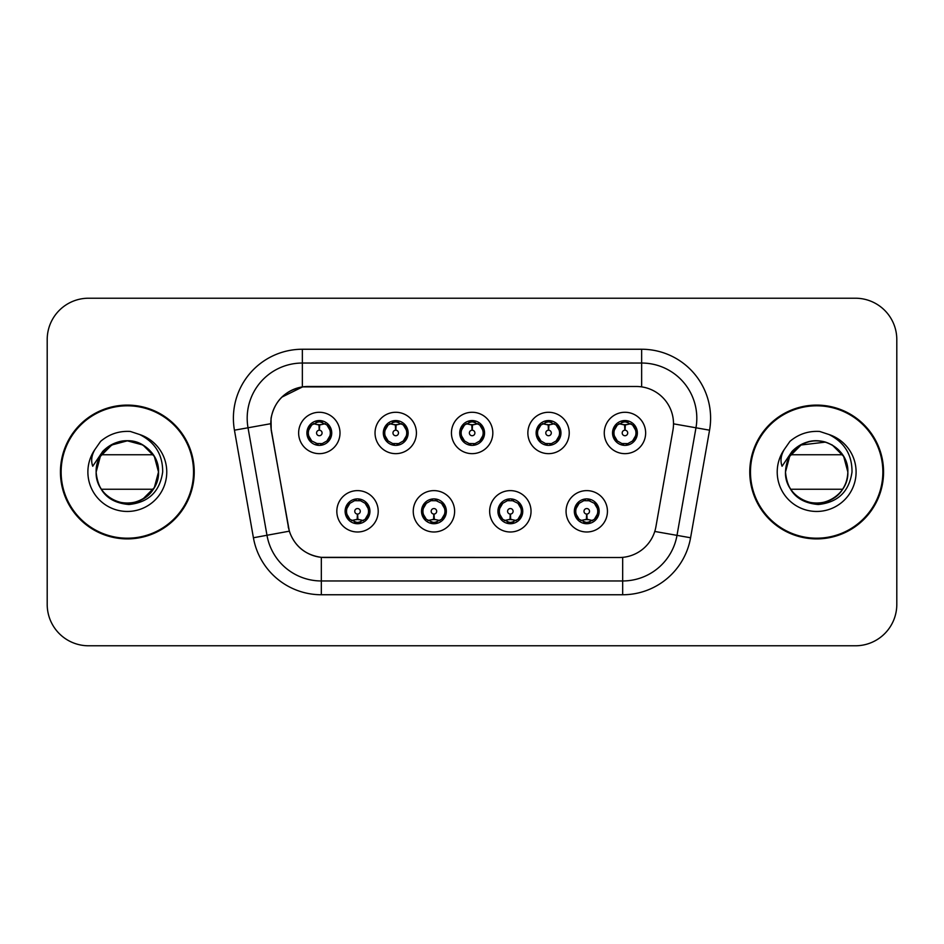 <?xml version="1.0" encoding="UTF-8"?>
<svg xmlns="http://www.w3.org/2000/svg" width="944" height="944" viewBox="0 0 944 944"><rect width="100%" height="100%" fill="white"/><g stroke="black" fill="none" stroke-linecap="round" stroke-linejoin="round"><path stroke-width="1.42" d="M454.619 511.306A20.685 20.685 0 0 1 433.933 531.991A20.685 20.685 0 0 1 413.248 511.306A20.685 20.685 0 0 1 433.933 490.62A20.685 20.685 0 0 1 454.619 511.306M421.52 511.306A12.414 12.414 0 0 0 433.933 523.719A12.414 12.414 0 0 0 446.347 511.306A12.414 12.414 0 0 0 433.933 498.892A12.414 12.414 0 0 0 421.52 511.306L426.334 519.306A11.033 11.033 0 0 1 426.334 503.305L421.638 511.306M531.035 511.306A20.685 20.685 0 0 1 510.338 531.991A20.685 20.685 0 0 1 489.653 511.306A20.685 20.685 0 0 1 510.338 490.62A20.685 20.685 0 0 1 531.035 511.306M497.925 511.306A12.414 12.414 0 0 0 510.338 523.719A12.414 12.414 0 0 0 522.752 511.306A12.414 12.414 0 0 0 510.338 498.892A12.414 12.414 0 0 0 497.925 511.306L502.751 519.306A11.033 11.033 0 0 1 502.751 503.305L498.043 511.306M607.44 511.306A20.685 20.685 0 0 1 586.755 531.991A20.685 20.685 0 0 1 566.058 511.306A20.685 20.685 0 0 1 586.755 490.62A20.685 20.685 0 0 1 607.44 511.306M574.341 511.306A12.414 12.414 0 0 0 586.755 523.719A12.414 12.414 0 0 0 599.169 511.306A12.414 12.414 0 0 0 586.755 498.892A12.414 12.414 0 0 0 574.341 511.306L579.156 519.306A11.033 11.033 0 0 1 579.156 503.305L574.448 511.306M378.214 511.306A20.685 20.685 0 0 1 357.528 531.991A20.685 20.685 0 0 1 336.831 511.306A20.685 20.685 0 0 1 357.528 490.62A20.685 20.685 0 0 1 378.214 511.306M345.115 511.306A12.414 12.414 0 0 0 357.528 523.719A12.414 12.414 0 0 0 369.942 511.306A12.414 12.414 0 0 0 357.528 498.892A12.414 12.414 0 0 0 345.115 511.306L349.929 519.306A11.033 11.033 0 0 1 349.929 503.305L345.221 511.306M416.422 432.966A20.685 20.685 0 0 1 395.725 453.651A20.685 20.685 0 0 1 375.039 432.966A20.685 20.685 0 0 1 395.725 412.28A20.685 20.685 0 0 1 416.422 432.966M383.311 432.966A12.414 12.414 0 0 0 395.725 445.379A12.414 12.414 0 0 0 408.138 432.966A12.414 12.414 0 0 0 395.725 420.552A12.414 12.414 0 0 0 383.311 432.966M492.827 432.966A20.685 20.685 0 0 1 472.142 453.651A20.685 20.685 0 0 1 451.444 432.966A20.685 20.685 0 0 1 472.142 412.28A20.685 20.685 0 0 1 492.827 432.966M459.728 432.966A12.414 12.414 0 0 0 472.142 445.379A12.414 12.414 0 0 0 484.555 432.966A12.414 12.414 0 0 0 472.142 420.552A12.414 12.414 0 0 0 459.728 432.966M569.232 432.966A20.685 20.685 0 0 1 548.547 453.651A20.685 20.685 0 0 1 527.861 432.966A20.685 20.685 0 0 1 548.547 412.28A20.685 20.685 0 0 1 569.232 432.966M536.133 432.966A12.414 12.414 0 0 0 548.547 445.379A12.414 12.414 0 0 0 560.96 432.966A12.414 12.414 0 0 0 548.547 420.552A12.414 12.414 0 0 0 536.133 432.966M645.649 432.966A20.685 20.685 0 0 1 624.952 453.651A20.685 20.685 0 0 1 604.266 432.966A20.685 20.685 0 0 1 624.952 412.28A20.685 20.685 0 0 1 645.649 432.966M612.538 432.966A12.414 12.414 0 0 0 624.952 445.379A12.414 12.414 0 0 0 637.365 432.966A12.414 12.414 0 0 0 624.952 420.552A12.414 12.414 0 0 0 612.538 432.966M340.005 432.966A20.685 20.685 0 0 1 319.32 453.651A20.685 20.685 0 0 1 298.634 432.966A20.685 20.685 0 0 1 319.32 412.28A20.685 20.685 0 0 1 340.005 432.966M306.906 432.966A12.414 12.414 0 0 0 319.32 445.379A12.414 12.414 0 0 0 331.733 432.966A12.414 12.414 0 0 0 319.32 420.552A12.414 12.414 0 0 0 306.906 432.966M271.341 430.193A37.241 37.241 0 0 1 308.015 386.485L636.268 386.485A37.241 37.241 0 0 1 672.942 430.193L655.915 526.74A37.241 37.241 0 0 1 619.24 557.515L325.031 557.515A37.241 37.241 0 0 1 288.357 526.74L271.341 430.193M60.44 472A66.894 66.894 0 0 0 127.334 538.894A66.894 66.894 0 0 0 194.228 472A66.894 66.894 0 0 0 127.334 405.106A66.894 66.894 0 0 0 60.44 472M749.772 472A66.894 66.894 0 0 0 816.666 538.894A66.894 66.894 0 0 0 883.56 472A66.894 66.894 0 0 0 816.666 405.106A66.894 66.894 0 0 0 749.772 472M619.099 557.515L321.326 557.338C305.502 555.096 294.847 546.458 289.371 531.425L271.199 430.193L271.046 418.216C274.621 400.952 285.053 390.521 302.351 386.898L636.126 386.485M281.772 397.176L302.646 386.863M234.442 430.181A68.959 68.959 0 0 1 302.351 349.245L641.649 349.245A68.959 68.959 0 0 1 709.558 430.181L690.583 537.761A68.959 68.959 0 0 1 622.674 594.755L321.326 594.755A68.959 68.959 0 0 1 253.417 537.761L234.442 430.181L248.024 427.785A55.165 55.165 0 0 1 302.351 363.039L641.649 363.039A55.165 55.165 0 0 1 695.976 427.785L677.001 535.366A55.165 55.165 0 0 1 622.674 580.961L321.326 580.961A55.165 55.165 0 0 1 266.999 535.366L248.024 427.785A55.165 55.165 0 0 1 247.186 418.216M324.901 557.515L321.326 557.338L321.326 594.755M253.417 537.761L289.289 531.177M288.451 527.908L288.227 526.74M248.024 427.785L270.633 423.726M896.8 339.592A41.371 41.371 0 0 0 855.429 298.221L88.571 298.221A41.371 41.371 0 0 0 47.2 339.592L47.2 604.408A41.371 41.371 0 0 0 88.571 645.779L855.429 645.779A41.371 41.371 0 0 0 896.8 604.408L896.8 339.592L896.8 604.408M47.2 339.592L47.2 604.408M855.429 298.221L88.571 298.221M88.571 645.779L855.429 645.779M318.045 424.54L318.954 424.706L319.202 430.216A2.749 2.749 180 0 0 316.57 433.036A2.749 2.749 180 0 0 319.32 435.727A2.749 2.749 180 0 0 322.069 433.036A2.749 2.749 180 0 0 319.438 430.216L319.686 424.706L320.594 424.54M325.314 423.703L319.674 424.977M330.353 432.966A11.033 11.033 0 0 1 326.919 440.966L331.615 432.966L326.919 424.965A11.033 11.033 0 0 1 330.353 432.966M317.184 445.19L317.762 443.892L311.721 440.966C307.189 435.632 307.189 430.299 311.721 424.965L307.024 432.989L311.721 440.966A11.033 11.033 0 0 1 311.744 424.953A11.033 11.033 0 0 0 308.287 432.966M319.804 421.944L322.14 422.298A11.033 11.033 0 0 1 322.223 422.322L322.789 421.048M316.087 422.416L318.836 421.944L318.789 420.918M321.456 420.741L320.5 421.992L326.919 424.965C331.45 430.311 331.45 435.644 326.919 440.966L322.223 443.609L322.789 444.884M321.456 445.19L320.877 443.892L322.223 443.609M320.5 443.94L321.09 445.249M322.27 443.597L316.098 443.515M317.184 420.741L317.762 422.039L311.721 424.965M318.14 421.992L317.55 420.682M318.966 424.977L313.325 423.703M358.791 519.731L357.882 519.578L357.646 514.055A2.749 2.749 -0 0 0 360.278 511.247A2.749 2.749 -0 0 0 357.528 508.545A2.749 2.749 -0 0 0 354.767 511.247A2.749 2.749 -0 0 0 357.41 514.055L357.162 519.578L356.254 519.731M351.534 520.569L357.174 519.294M365.127 503.305A11.033 11.033 0 0 1 365.104 519.33A11.033 11.033 0 0 0 368.561 511.306M357.044 522.327L354.708 521.973A11.033 11.033 0 0 1 354.625 521.949L354.059 523.224M360.75 521.855L358 522.327L358.047 523.354M355.392 523.531L356.348 522.28L349.929 519.306C345.386 513.973 345.386 508.639 349.929 503.305L354.625 500.662L354.059 499.388M355.392 499.081L355.971 500.379L354.625 500.662M356.348 500.332L355.758 499.022M354.578 500.674L360.75 500.757M359.664 499.081L358.696 500.332L360.419 500.662L360.986 499.388M365.116 503.305C369.659 508.651 369.659 513.984 365.127 519.306L369.824 511.294L365.116 503.305L360.419 500.662M359.664 523.531L359.074 522.233L365.127 519.306M358.696 522.28L359.298 523.59M357.87 519.294L363.523 520.569M394.462 424.54L395.371 424.706L395.607 430.216A2.749 2.749 180 0 0 392.975 433.036A2.749 2.749 180 0 0 395.725 435.727A2.749 2.749 180 0 0 398.486 433.036A2.749 2.749 180 0 0 395.855 430.216L396.091 424.706L396.999 424.54M401.731 423.703L396.079 424.977M406.758 432.966A11.033 11.033 0 0 1 403.324 440.966L408.032 432.966L403.324 424.965A11.033 11.033 0 0 1 406.758 432.966M393.589 420.741L394.179 422.039L388.137 424.965C383.594 430.299 383.594 435.632 388.137 440.966A11.033 11.033 0 0 1 388.149 424.953L383.429 432.989L388.137 440.966L392.834 443.609L392.267 444.884M396.209 421.944L398.545 422.298A11.033 11.033 0 0 1 398.628 422.322L399.194 421.048M392.503 422.416L395.253 421.944L395.206 420.918M397.861 420.741L396.905 421.992L403.324 424.965C407.867 430.311 407.867 435.644 403.324 440.966L398.628 443.609L399.194 444.884M397.861 445.19L397.282 443.892L398.628 443.609M396.905 443.94L397.495 445.249M398.675 443.597L392.503 443.515M393.589 445.19L394.557 443.94L392.834 443.609M395.383 424.977L389.73 423.703M470.867 424.54L471.776 424.706L472.024 430.216A2.749 2.749 180 0 0 469.38 433.036A2.749 2.749 180 0 0 472.142 435.727A2.749 2.749 180 0 0 474.891 433.036A2.749 2.749 180 0 0 472.26 430.216L472.496 424.706L473.404 424.54M478.136 423.703L472.484 424.977M483.175 432.966A11.033 11.033 0 0 1 479.741 440.966L484.437 432.966L479.729 424.965A11.033 11.033 0 0 1 483.175 432.966M470.006 420.741L470.584 422.039L464.542 424.965C459.999 430.299 459.999 435.632 464.542 440.966A11.033 11.033 0 0 1 464.554 424.953L459.834 432.989L464.542 440.966L469.239 443.609L468.672 444.884M472.614 421.944L474.95 422.298A11.033 11.033 0 0 1 475.033 422.322L475.599 421.048M468.908 422.416L471.658 421.944L471.611 420.918M474.277 420.741L473.31 421.992L479.729 424.965C484.272 430.311 484.272 435.644 479.741 440.966L475.033 443.609L475.599 444.884M474.277 445.19L473.687 443.892L475.033 443.609M473.31 443.94L473.912 445.249M475.08 443.597L468.908 443.515M470.006 445.19L470.962 443.94L469.239 443.609M471.788 424.977L466.147 423.703M547.272 424.54L548.181 424.706L548.429 430.216A2.749 2.749 180 0 0 545.797 433.036A2.749 2.749 180 0 0 548.547 435.727A2.749 2.749 180 0 0 551.296 433.036A2.749 2.749 180 0 0 548.665 430.216L548.912 424.706L549.821 424.54M554.541 423.703L548.901 424.977M559.58 432.966A11.033 11.033 0 0 1 556.146 440.966L560.842 432.966L556.146 424.965A11.033 11.033 0 0 1 559.58 432.966M546.411 420.741L546.989 422.039L540.947 424.965C536.416 430.299 536.416 435.632 540.947 440.966A11.033 11.033 0 0 1 540.971 424.953L536.251 432.989L540.947 440.966L545.644 443.609L545.077 444.884M549.03 421.944L551.367 422.298A11.033 11.033 0 0 1 551.449 422.322L552.016 421.048M545.313 422.416L548.063 421.944L548.016 420.918M550.682 420.741L549.727 421.992L556.146 424.965C560.677 430.311 560.677 435.644 556.146 440.966L551.449 443.609L545.325 443.515M550.682 445.19L550.104 443.892L551.449 443.609L552.016 444.884M549.727 443.94L550.317 445.249M546.411 445.19L547.367 443.94L545.644 443.609M548.193 424.977L542.552 423.703M623.689 424.54L624.598 424.706L624.834 430.216A2.749 2.749 180 0 0 622.202 433.036A2.749 2.749 180 0 0 624.952 435.727A2.749 2.749 180 0 0 627.713 433.036A2.749 2.749 180 0 0 625.081 430.216L625.317 424.706L626.226 424.54M630.958 423.703L625.306 424.977M635.985 432.966A11.033 11.033 0 0 1 632.551 440.966L637.259 432.966L632.551 424.965A11.033 11.033 0 0 1 635.985 432.966M622.816 420.741L623.406 422.039L617.364 424.965C612.821 430.299 612.821 435.632 617.364 440.966A11.033 11.033 0 0 1 617.376 424.953L612.656 432.989L617.364 440.966L622.061 443.609L621.494 444.884M625.435 421.944L627.772 422.298A11.033 11.033 0 0 1 627.854 422.322L628.421 421.048M621.73 422.416L624.48 421.944L624.432 420.918M627.087 420.741L626.132 421.992L632.551 424.965C637.094 430.311 637.094 435.644 632.551 440.966L627.854 443.609L621.73 443.515M627.087 445.19L626.509 443.892L627.854 443.609L628.421 444.884M626.132 443.94L626.722 445.249M622.816 445.19L623.783 443.94L622.061 443.609M623.783 421.992L623.182 420.682M624.609 424.977L618.957 423.703M435.208 519.731L434.299 519.578L434.051 514.055A2.749 2.749 -0 0 0 436.683 511.247A2.749 2.749 -0 0 0 433.933 508.545A2.749 2.749 -0 0 0 431.184 511.247A2.749 2.749 -0 0 0 433.815 514.055L433.567 519.578L432.659 519.731M427.939 520.569L433.579 519.294M436.069 499.081L435.491 500.379L441.532 503.305C446.064 508.651 446.064 513.984 441.532 519.306L446.229 511.294L441.532 503.305A11.033 11.033 0 0 1 441.509 519.33A11.033 11.033 0 0 0 444.966 511.306M433.449 522.327L431.125 521.973A11.033 11.033 0 0 1 431.03 521.949L430.464 523.224M437.166 521.855L434.417 522.327L434.464 523.354M431.797 523.531L432.753 522.28L426.334 519.306C421.803 513.973 421.803 508.639 426.334 503.305L431.03 500.662L430.464 499.388M431.797 499.081L432.376 500.379L431.03 500.662M432.753 500.332L432.163 499.022M430.995 500.674L437.155 500.757M436.069 523.531L435.491 522.233L441.532 519.306M435.113 522.28L435.703 523.59M434.287 519.294L439.928 520.569M511.613 519.731L510.704 519.578L510.468 514.055A2.749 2.749 -0 0 0 513.099 511.247A2.749 2.749 -0 0 0 510.338 508.545A2.749 2.749 -0 0 0 507.589 511.247A2.749 2.749 -0 0 0 510.22 514.055L509.984 519.578L509.076 519.731M504.344 520.569L509.996 519.294M512.474 499.081L511.896 500.379L517.937 503.305C522.48 508.651 522.48 513.984 517.937 519.306L522.646 511.294L517.937 503.305A11.033 11.033 0 0 1 517.926 519.33A11.033 11.033 0 0 0 521.371 511.306M509.866 522.327L507.53 521.973A11.033 11.033 0 0 1 507.447 521.949L506.881 523.224M513.571 521.855L510.822 522.327L510.869 523.354M508.202 523.531L509.17 522.28L502.751 519.306C498.208 513.973 498.208 508.639 502.751 503.305L507.447 500.662L506.881 499.388M508.202 499.081L508.792 500.379L507.447 500.662M509.17 500.332L508.568 499.022M507.4 500.674L513.571 500.757M512.474 523.531L511.896 522.233L517.937 519.306M511.518 522.28L512.108 523.59M510.692 519.294L516.333 520.569M588.018 519.731L587.109 519.578L586.873 514.055A2.749 2.749 -0 0 0 589.504 511.247A2.749 2.749 -0 0 0 586.755 508.545A2.749 2.749 -0 0 0 583.994 511.247A2.749 2.749 -0 0 0 586.625 514.055L586.389 519.578L585.481 519.731M580.761 520.569L586.401 519.294M588.891 499.081L588.301 500.379L594.342 503.305C598.885 508.651 598.885 513.984 594.342 519.306L599.051 511.294L594.342 503.305A11.033 11.033 0 0 1 594.331 519.33A11.033 11.033 0 0 0 597.788 511.306M586.271 522.327L583.935 521.973A11.033 11.033 0 0 1 583.852 521.949L583.286 523.224M589.976 521.855L587.227 522.327L587.274 523.354M584.619 523.531L585.575 522.28L579.156 519.306C574.613 513.973 574.613 508.639 579.156 503.305L583.852 500.662L583.286 499.388M584.619 499.081L585.197 500.379L583.852 500.662M585.575 500.332L584.985 499.022M583.805 500.674L589.976 500.757M588.891 523.531L588.301 522.233L594.342 519.306M587.923 522.28L588.525 523.59M587.097 519.294L592.749 520.569M193.532 472A66.198 66.198 0 0 0 127.334 405.802A66.198 66.198 0 0 0 61.136 472A66.198 66.198 0 0 0 127.334 538.198A66.198 66.198 0 0 0 193.532 472M101.35 489.24L153.306 489.24C142.662 506.999 113.964 507.695 102.389 490.703M158.509 472C158.085 483.753 152.893 492.756 142.922 498.998C123.487 511.447 95.096 495.057 96.158 472L97.598 462.631A31.176 31.176 0 0 1 136.172 442.099C150.096 447.055 157.542 457.026 158.509 472C158.085 483.753 152.893 492.756 142.922 498.998C123.487 511.447 95.096 495.057 96.158 472C96.571 460.247 101.775 451.244 111.746 445.002C131.181 432.553 159.571 448.943 158.509 472L154.332 456.412L142.922 445.002L136.172 442.099L142.922 445.002L154.332 456.412L158.509 472C159.571 495.057 131.181 511.447 111.746 498.998C101.775 492.756 96.571 483.753 96.158 472C96.571 460.247 101.775 451.244 111.746 445.002C131.181 432.553 159.571 448.943 158.509 472C158.085 483.753 152.893 492.756 142.922 498.998C123.487 511.447 95.096 495.057 96.158 472C96.571 460.247 101.775 451.244 111.746 445.002C131.181 432.553 159.571 448.943 158.509 472C159.571 495.057 131.181 511.447 111.746 498.998C101.775 492.756 96.571 483.753 96.158 472C96.571 460.247 101.775 451.244 111.746 445.002C131.181 432.553 159.571 448.943 158.509 472L154.332 456.412L142.922 445.002L136.172 442.099L142.922 445.002L154.332 456.412L158.509 472C158.085 483.753 152.893 492.756 142.922 498.998C123.487 511.447 95.096 495.057 96.158 472C96.571 460.247 101.775 451.244 111.746 445.002C131.181 432.553 159.571 448.943 158.509 472C159.571 495.057 131.181 511.447 111.746 498.998C101.775 492.756 96.571 483.753 96.158 472L97.598 462.631L96.111 472C98.023 491.93 108.961 502.774 128.939 504.509C148.562 502.468 159.819 491.635 162.675 472C162.805 454.796 155.135 442.311 139.653 434.523L130.331 431.455C119.086 430.794 109.174 434.098 100.607 441.367L94.978 449.427C91.544 455.209 90.801 460.814 92.724 466.253L102.766 451.362C112.124 442.004 123.263 438.925 136.172 442.099L142.922 445.002L154.332 456.412L158.509 472C158.085 483.753 152.893 492.756 142.922 498.998C123.487 511.447 95.096 495.057 96.158 472C96.571 460.247 101.775 451.244 111.746 445.002C131.181 432.553 159.571 448.943 158.509 472C159.571 495.057 131.181 511.447 111.746 498.998C101.775 492.756 96.571 483.753 96.158 472C95.096 448.943 123.487 432.553 142.922 445.002C152.893 451.244 158.085 460.247 158.509 472C158.085 483.753 152.893 492.756 142.922 498.998C123.487 511.447 95.096 495.057 96.158 472C96.571 460.247 101.775 451.244 111.746 445.002C131.181 432.553 159.571 448.943 158.509 472C159.571 495.057 131.181 511.447 111.746 498.998C101.775 492.756 96.571 483.753 96.158 472L97.598 462.631L96.158 472C96.571 460.247 101.775 451.244 111.746 445.002C131.181 432.553 159.571 448.943 158.509 472C158.085 483.753 152.893 492.756 142.922 498.998C123.487 511.447 95.096 495.057 96.158 472C96.571 460.247 101.775 451.244 111.746 445.002C131.181 432.553 159.571 448.943 158.509 472L154.332 487.588L142.922 498.998M96.158 472L97.598 462.631L96.158 472L100.335 456.412L111.746 445.002L127.334 440.824L142.922 445.002M101.35 454.76L153.306 454.76L142.922 445.002L136.172 442.099A31.176 31.176 0 0 0 101.35 454.76M100.689 441.285L102.813 439.562M882.864 472A66.198 66.198 0 0 0 816.666 405.802A66.198 66.198 0 0 0 750.468 472A66.198 66.198 0 0 0 816.666 538.198A66.198 66.198 0 0 0 882.864 472M790.694 489.24L842.65 489.24C831.994 506.999 803.297 507.695 791.721 490.703M847.842 472C847.429 483.753 842.225 492.756 832.254 498.998C812.819 511.447 784.429 495.057 785.491 472C785.915 460.247 791.107 451.244 801.078 445.002C820.513 432.553 848.904 448.943 847.842 472C848.904 495.057 820.513 511.447 801.078 498.998C791.107 492.756 785.915 483.753 785.491 472L786.93 462.631L785.491 472C785.915 460.247 791.107 451.244 801.078 445.002C820.513 432.553 848.904 448.943 847.842 472C847.429 483.753 842.225 492.756 832.254 498.998C812.819 511.447 784.429 495.057 785.491 472L786.93 462.631A31.176 31.176 0 0 1 825.504 442.099L832.254 445.002L843.665 456.412L847.842 472C848.904 495.057 820.513 511.447 801.078 498.998C791.107 492.756 785.915 483.753 785.491 472C785.915 460.247 791.107 451.244 801.078 445.002C820.513 432.553 848.904 448.943 847.842 472C847.429 483.753 842.225 492.756 832.254 498.998C812.819 511.447 784.429 495.057 785.491 472C785.915 460.247 791.107 451.244 801.078 445.002C820.513 432.553 848.904 448.943 847.842 472C848.904 495.057 820.513 511.447 801.078 498.998C791.107 492.756 785.915 483.753 785.491 472C785.915 460.247 791.107 451.244 801.078 445.002C820.513 432.553 848.904 448.943 847.842 472C847.429 483.753 842.225 492.756 832.254 498.998C812.819 511.447 784.429 495.057 785.491 472C785.915 460.247 791.107 451.244 801.078 445.002C820.513 432.553 848.904 448.943 847.842 472C848.904 495.057 820.513 511.447 801.078 498.998C791.107 492.756 785.915 483.753 785.491 472C785.915 460.247 791.107 451.244 801.078 445.002C820.513 432.553 848.904 448.943 847.842 472C847.429 483.753 842.225 492.756 832.254 498.998C812.819 511.447 784.429 495.057 785.491 472C785.915 460.247 791.107 451.244 801.078 445.002C820.513 432.553 848.904 448.943 847.842 472C848.904 495.057 820.513 511.447 801.078 498.998C791.107 492.756 785.915 483.753 785.491 472C785.915 460.247 791.107 451.244 801.078 445.002C820.513 432.553 848.904 448.943 847.842 472C847.429 483.753 842.225 492.756 832.254 498.998C812.819 511.447 784.429 495.057 785.491 472L789.668 456.412L801.078 445.002L825.516 442.099L832.254 445.002L843.665 456.412L847.842 472C847.429 483.753 842.225 492.756 832.254 498.998C812.819 511.447 784.429 495.057 785.491 472C787.355 491.93 798.294 502.774 818.271 504.509C837.906 502.468 849.152 491.635 852.007 472C852.137 454.796 844.467 442.311 828.985 434.523L819.663 431.455C808.418 430.794 798.518 434.098 789.939 441.367L784.311 449.427C780.889 455.209 780.133 460.814 782.057 466.253L792.099 451.362C801.456 442.004 812.595 438.925 825.504 442.099L832.254 445.002L843.665 456.412L847.842 472L843.665 456.412L832.254 445.002L825.504 442.099L832.254 445.002L843.665 456.412L847.842 472L843.665 456.412L832.254 445.002L825.504 442.099C839.428 447.055 846.874 457.026 847.842 472M790.694 454.76L842.65 454.76L832.254 445.002L825.504 442.099A31.176 31.176 0 0 0 786.93 462.631L785.491 472M790.022 441.285L792.146 439.562M641.649 349.245L641.649 386.875M622.674 557.349L622.674 594.755M654.758 531.448L690.583 537.761M673.509 423.832L709.558 430.181M302.351 349.245L302.351 386.898M316.417 422.322L315.851 421.048M316.417 443.609L315.851 444.884M360.419 521.949L360.986 523.224M384.692 432.966A11.033 11.033 0 0 1 388.149 424.953M392.834 422.322L392.267 421.048M461.109 432.966A11.033 11.033 0 0 1 464.554 424.953M469.239 422.322L468.672 421.048M537.514 432.966A11.033 11.033 0 0 1 540.971 424.953M545.644 422.322L545.077 421.048M613.919 432.966A11.033 11.033 0 0 1 617.376 424.953M622.061 422.322L621.494 421.048M436.836 521.949L437.402 523.224M436.836 500.662L437.402 499.388M513.241 521.949L513.807 523.224M513.241 500.662L513.807 499.388M589.646 521.949L590.212 523.224M589.646 500.662L590.212 499.388M136.172 442.099A31.176 31.176 0 0 0 97.598 462.631M94.978 449.427A39.459 39.459 0 0 0 127.334 511.459A39.459 39.459 0 0 0 139.653 434.523M784.311 449.427A39.459 39.459 0 0 0 816.666 511.459A39.459 39.459 0 0 0 828.985 434.523M321.09 420.682L320.488 421.992M317.55 445.249L318.152 443.94M355.758 523.59L356.36 522.28M359.298 499.022L358.696 500.332M397.495 420.682L396.893 421.992M394.568 421.992L393.955 420.682M393.955 445.249L394.568 443.94M473.912 420.682L473.31 421.992M470.973 421.992L470.372 420.682M470.372 445.249L470.973 443.94M550.317 420.682L549.715 421.992M547.378 421.992L546.777 420.682M546.777 445.249L547.378 443.94M626.722 420.682L626.12 421.992M623.182 445.249L623.783 443.94M432.163 523.59L432.765 522.28M435.703 499.022L435.101 500.332M508.568 523.59L509.182 522.28M512.108 499.022L511.506 500.332M584.985 523.59L585.587 522.28M588.525 499.022L587.923 500.332"/></g></svg>
